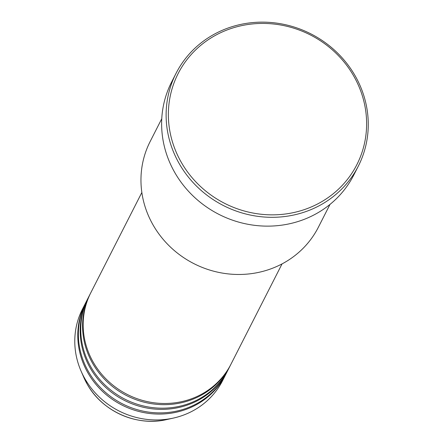 <?xml version="1.0" encoding="UTF-8"?>
<svg xmlns="http://www.w3.org/2000/svg" width="443" height="443" viewBox="0 0 443 443"><rect width="100%" height="100%" fill="white"/><g stroke="black" fill="none" stroke-linecap="round" stroke-linejoin="round"><path stroke-width="0.66" d="M141.849 192.5L90.809 292.723A78.666 74.108 27 0 0 93.224 362.158A78.666 74.108 27 0 0 163.517 403.479A78.666 74.108 27 0 0 231.008 364.118L282.047 263.895M90.516 293.31A78.666 74.108 27 0 0 90.211 293.897A78.666 74.108 27 0 0 92.626 363.332A78.666 74.108 27 0 0 162.919 404.653A78.666 74.108 27 0 0 230.41 365.292A78.666 74.108 27 0 0 230.709 364.705M90.211 293.897L88.417 297.425A78.666 74.108 27 0 0 90.826 366.859A78.666 74.108 27 0 0 161.119 408.18A78.666 74.108 27 0 0 228.616 368.82L230.41 365.292M88.118 298.012A78.666 74.108 27 0 0 87.819 298.599A78.666 74.108 27 0 0 90.228 368.033A78.666 74.108 27 0 0 160.521 409.36A78.666 74.108 27 0 0 228.012 369.994A78.666 74.108 27 0 0 228.311 369.407M87.819 298.599L86.02 302.126A78.666 74.108 27 0 0 88.434 371.561A78.666 74.108 27 0 0 158.727 412.887A78.666 74.108 27 0 0 226.218 373.521L228.012 369.994M85.726 302.719A78.666 74.108 27 0 0 85.421 303.305A78.666 74.108 27 0 0 87.836 372.735A78.666 74.108 27 0 0 158.129 414.061A78.666 74.108 27 0 0 225.62 374.7A78.666 74.108 27 0 0 225.919 374.108M161.761 118.724L150.138 141.555A94.398 88.927 27 0 0 153.029 224.878A94.398 88.927 27 0 0 237.382 274.466A94.398 88.927 27 0 0 318.373 227.231L330.002 204.4M353.791 76.124A100.295 94.486 27 0 0 218.715 33.64A100.295 94.486 27 0 0 181.187 162.155A100.295 94.486 27 0 0 316.258 204.644A100.295 94.486 27 0 0 353.791 76.124M179.194 163.583A102.267 96.336 -153 0 1 176.059 73.322A102.267 96.336 -153 0 1 263.801 22.15A102.267 96.336 -153 0 1 355.181 75.869A102.267 96.336 -153 0 1 358.315 166.136A102.267 96.336 -153 0 1 270.573 217.303A102.267 96.336 -153 0 1 179.194 163.583M176.059 73.322L171.568 82.138A102.267 96.336 27 0 0 174.703 172.405A102.267 96.336 27 0 0 266.082 226.124A102.267 96.336 27 0 0 353.824 174.952L358.315 166.136M85.421 303.305L82.431 309.181A78.666 74.108 27 0 0 81.052 371.062A78.666 74.108 27 0 0 84.84 378.615A78.666 74.108 27 0 0 173.39 418.081A78.666 74.108 27 0 0 222.624 380.576L225.62 374.7M166.69 419.571C136.715 426.753 102.111 411.325 87.193 384.147L83.793 377.353A70.625 66.533 27 0 0 87.188 384.136A70.625 66.533 27 0 0 166.69 419.571L173.39 418.081M83.793 377.353L81.052 371.062"/></g></svg>
